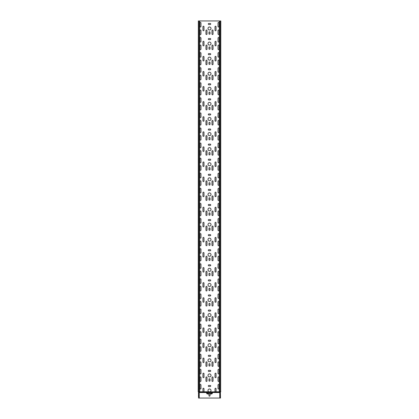 <?xml version="1.0" encoding="UTF-8"?>
<svg xmlns="http://www.w3.org/2000/svg" width="419" height="419" viewBox="0 0 419 419"><rect width="100%" height="100%" fill="white"/><g stroke="black" fill="none" stroke-linecap="round" stroke-linejoin="round"><path stroke-width="0.63" d="M220.205 398.034L220.357 397.296L220.205 398.034M220.164 398.05L219.755 398.05L219.755 392.09A0.304 0.304 0 0 1 219.907 391.865A0.304 0.304 0 0 0 220.054 391.639M219.907 391.865L220.211 391.865A0.304 0.304 0 0 0 220.363 391.639L220.661 391.639A0.304 0.304 0 0 1 220.509 391.865A0.304 0.304 0 0 0 220.357 392.09L220.509 398.05L220.205 398.05M220.059 398.05L220.059 392.09A0.304 0.304 0 0 1 220.211 391.865L220.357 391.865A0.304 0.304 0 0 0 220.205 392.09L219.755 392.09M198.491 392.09A0.304 0.304 0 0 0 198.339 391.865L198.491 391.865A0.304 0.304 0 0 1 198.643 392.09L198.491 397.296M198.491 393.975L198.491 392.619M198.491 394.729L198.491 396.468M198.491 391.639A0.304 0.304 0 0 0 198.643 391.865A0.304 0.304 0 0 1 198.795 392.09L199.245 392.09L199.245 398.05L198.795 398.034L198.795 397.296L198.836 398.05M198.795 398.05L198.491 398.05M220.808 20.95L220.661 391.639L220.808 20.95M198.643 391.865L198.789 391.865A0.304 0.304 0 0 1 198.637 391.639L199.701 391.639L199.701 20.95L220.661 20.95M198.643 20.95L198.643 391.639L198.339 391.639L198.339 20.95L199.701 20.95M198.339 391.865A0.304 0.304 0 0 1 198.192 391.639L198.339 391.639A0.304 0.304 0 0 0 198.491 391.865M198.192 391.639L198.339 20.95M220.357 20.95L220.357 391.639L219.299 391.639L219.299 20.95M220.509 392.09A0.304 0.304 0 0 1 220.661 391.865A0.304 0.304 0 0 0 220.808 391.639M199.245 392.09A0.304 0.304 0 0 0 199.093 391.865A0.304 0.304 0 0 1 198.946 391.639M199.009 391.791L202.937 391.791L202.937 388.774A0.529 0.529 0 0 1 203.466 388.245A0.529 0.529 0 0 1 203.995 388.774L203.995 391.791L208.704 391.791A1.508 1.508 0 0 1 209.5 389A1.508 1.508 0 0 1 210.296 391.791L207.237 391.865L207.237 393.148A0.304 0.304 0 0 0 207.541 393.451L211.459 393.451A0.304 0.304 0 0 0 211.763 393.148L211.763 392.619L207.237 392.619M209.641 392.006L215.005 391.791L215.005 388.774A0.529 0.529 0 0 1 215.534 388.245A0.529 0.529 0 0 1 216.063 388.774L216.063 391.791L219.991 391.791M210.181 23.438A0.529 0.529 0 0 1 210.705 23.967A0.529 0.529 0 0 1 210.181 24.496L208.819 24.496A0.529 0.529 0 0 1 208.295 23.967A0.529 0.529 0 0 1 208.819 23.438L210.181 23.438M210.181 53.606A0.529 0.529 0 0 1 210.705 54.135A0.529 0.529 0 0 1 210.181 54.664L208.819 54.664A0.529 0.529 0 0 1 208.295 54.135A0.529 0.529 0 0 1 208.819 53.606L210.181 53.606M210.181 83.774A0.529 0.529 0 0 1 210.705 84.303A0.529 0.529 0 0 1 210.181 84.832L208.819 84.832A0.529 0.529 0 0 1 208.295 84.303A0.529 0.529 0 0 1 208.819 83.774L210.181 83.774M210.181 113.942A0.529 0.529 0 0 1 210.705 114.471A0.529 0.529 0 0 1 210.181 115L208.819 115A0.529 0.529 0 0 1 208.295 114.471A0.529 0.529 0 0 1 208.819 113.942L210.181 113.942M210.181 144.11A0.529 0.529 0 0 1 210.705 144.639A0.529 0.529 0 0 1 210.181 145.168L208.819 145.168A0.529 0.529 0 0 1 208.295 144.639A0.529 0.529 0 0 1 208.819 144.11L210.181 144.11M210.181 174.278A0.529 0.529 0 0 1 210.705 174.807A0.529 0.529 0 0 1 210.181 175.336L208.819 175.336A0.529 0.529 0 0 1 208.295 174.807A0.529 0.529 0 0 1 208.819 174.278L210.181 174.278M210.181 204.446A0.529 0.529 0 0 1 210.705 204.975A0.529 0.529 0 0 1 210.181 205.504L208.819 205.504A0.529 0.529 0 0 1 208.295 204.975A0.529 0.529 0 0 1 208.819 204.446L210.181 204.446M210.181 234.614A0.529 0.529 0 0 1 210.705 235.143A0.529 0.529 0 0 1 210.181 235.672L208.819 235.672A0.529 0.529 0 0 1 208.295 235.143A0.529 0.529 0 0 1 208.819 234.614L210.181 234.614M210.181 264.782A0.529 0.529 0 0 1 210.705 265.311A0.529 0.529 0 0 1 210.181 265.84L208.819 265.84A0.529 0.529 0 0 1 208.295 265.311A0.529 0.529 0 0 1 208.819 264.782L210.181 264.782M210.181 294.95A0.529 0.529 0 0 1 210.705 295.479A0.529 0.529 0 0 1 210.181 296.008L208.819 296.008A0.529 0.529 0 0 1 208.295 295.479A0.529 0.529 0 0 1 208.819 294.95L210.181 294.95M210.181 325.118A0.529 0.529 0 0 1 210.705 325.647A0.529 0.529 0 0 1 210.181 326.176L208.819 326.176A0.529 0.529 0 0 1 208.295 325.647A0.529 0.529 0 0 1 208.819 325.118L210.181 325.118M210.181 355.286A0.529 0.529 0 0 1 210.705 355.815A0.529 0.529 0 0 1 210.181 356.344L208.819 356.344A0.529 0.529 0 0 1 208.295 355.815A0.529 0.529 0 0 1 208.819 355.286L210.181 355.286M210.181 385.454A0.529 0.529 0 0 1 210.705 385.983A0.529 0.529 0 0 1 210.181 386.512L208.819 386.512A0.529 0.529 0 0 1 208.295 385.983A0.529 0.529 0 0 1 208.819 385.454L210.181 385.454M210.181 370.37A0.529 0.529 0 0 1 210.705 370.899A0.529 0.529 0 0 1 210.181 371.428L208.819 371.428A0.529 0.529 0 0 1 208.295 370.899A0.529 0.529 0 0 1 208.819 370.37L210.181 370.37M210.181 340.202A0.529 0.529 0 0 1 210.705 340.731A0.529 0.529 0 0 1 210.181 341.26L208.819 341.26A0.529 0.529 0 0 1 208.295 340.731A0.529 0.529 0 0 1 208.819 340.202L210.181 340.202M210.181 310.034A0.529 0.529 0 0 1 210.705 310.563A0.529 0.529 0 0 1 210.181 311.092L208.819 311.092A0.529 0.529 0 0 1 208.295 310.563A0.529 0.529 0 0 1 208.819 310.034L210.181 310.034M210.181 279.866A0.529 0.529 0 0 1 210.705 280.395A0.529 0.529 0 0 1 210.181 280.924L208.819 280.924A0.529 0.529 0 0 1 208.295 280.395A0.529 0.529 0 0 1 208.819 279.866L210.181 279.866M210.181 249.698A0.529 0.529 0 0 1 210.705 250.227A0.529 0.529 0 0 1 210.181 250.756L208.819 250.756A0.529 0.529 0 0 1 208.295 250.227A0.529 0.529 0 0 1 208.819 249.698L210.181 249.698M210.181 219.53A0.529 0.529 0 0 1 210.705 220.059A0.529 0.529 0 0 1 210.181 220.588L208.819 220.588A0.529 0.529 0 0 1 208.295 220.059A0.529 0.529 0 0 1 208.819 219.53L210.181 219.53M210.181 189.362A0.529 0.529 0 0 1 210.705 189.891A0.529 0.529 0 0 1 210.181 190.42L208.819 190.42A0.529 0.529 0 0 1 208.295 189.891A0.529 0.529 0 0 1 208.819 189.362L210.181 189.362M210.181 159.194A0.529 0.529 0 0 1 210.705 159.723A0.529 0.529 0 0 1 210.181 160.252L208.819 160.252A0.529 0.529 0 0 1 208.295 159.723A0.529 0.529 0 0 1 208.819 159.194L210.181 159.194M210.181 129.026A0.529 0.529 0 0 1 210.705 129.555A0.529 0.529 0 0 1 210.181 130.084L208.819 130.084A0.529 0.529 0 0 1 208.295 129.555A0.529 0.529 0 0 1 208.819 129.026L210.181 129.026M210.181 98.858A0.529 0.529 0 0 1 210.705 99.387A0.529 0.529 0 0 1 210.181 99.916L208.819 99.916A0.529 0.529 0 0 1 208.295 99.387A0.529 0.529 0 0 1 208.819 98.858L210.181 98.858M210.181 68.69A0.529 0.529 0 0 1 210.705 69.219A0.529 0.529 0 0 1 210.181 69.748L208.819 69.748A0.529 0.529 0 0 1 208.295 69.219A0.529 0.529 0 0 1 208.819 68.69L210.181 68.69M210.181 38.522A0.529 0.529 0 0 1 210.705 39.051A0.529 0.529 0 0 1 210.181 39.58L208.819 39.58A0.529 0.529 0 0 1 208.295 39.051A0.529 0.529 0 0 1 208.819 38.522L210.181 38.522M208.971 32.336A0.529 0.529 0 0 1 209.5 31.813A0.529 0.529 0 0 1 210.029 32.336L210.029 33.698A0.529 0.529 0 0 1 209.5 34.222A0.529 0.529 0 0 1 208.971 33.698L208.971 32.336M208.971 62.504A0.529 0.529 0 0 1 209.5 61.981A0.529 0.529 0 0 1 210.029 62.504L210.029 63.866A0.529 0.529 0 0 1 209.5 64.39A0.529 0.529 0 0 1 208.971 63.866L208.971 62.504M208.971 92.672A0.529 0.529 0 0 1 209.5 92.149A0.529 0.529 0 0 1 210.029 92.672L210.029 94.034A0.529 0.529 0 0 1 209.5 94.558A0.529 0.529 0 0 1 208.971 94.034L208.971 92.672M208.971 122.84A0.529 0.529 0 0 1 209.5 122.317A0.529 0.529 0 0 1 210.029 122.84L210.029 124.202A0.529 0.529 0 0 1 209.5 124.726A0.529 0.529 0 0 1 208.971 124.202L208.971 122.84M208.971 153.008A0.529 0.529 0 0 1 209.5 152.485A0.529 0.529 0 0 1 210.029 153.008L210.029 154.37A0.529 0.529 0 0 1 209.5 154.894A0.529 0.529 0 0 1 208.971 154.37L208.971 153.008M208.971 183.176A0.529 0.529 0 0 1 209.5 182.653A0.529 0.529 0 0 1 210.029 183.176L210.029 184.538A0.529 0.529 0 0 1 209.5 185.062A0.529 0.529 0 0 1 208.971 184.538L208.971 183.176M208.971 213.344A0.529 0.529 0 0 1 209.5 212.821A0.529 0.529 0 0 1 210.029 213.344L210.029 214.706A0.529 0.529 0 0 1 209.5 215.23A0.529 0.529 0 0 1 208.971 214.706L208.971 213.344M208.971 243.512A0.529 0.529 0 0 1 209.5 242.989A0.529 0.529 0 0 1 210.029 243.512L210.029 244.874A0.529 0.529 0 0 1 209.5 245.398A0.529 0.529 0 0 1 208.971 244.874L208.971 243.512M208.971 273.68A0.529 0.529 0 0 1 209.5 273.157A0.529 0.529 0 0 1 210.029 273.68L210.029 275.042A0.529 0.529 0 0 1 209.5 275.566A0.529 0.529 0 0 1 208.971 275.042L208.971 273.68M208.971 303.848A0.529 0.529 0 0 1 209.5 303.325A0.529 0.529 0 0 1 210.029 303.848L210.029 305.21A0.529 0.529 0 0 1 209.5 305.734A0.529 0.529 0 0 1 208.971 305.21L208.971 303.848M208.971 334.016A0.529 0.529 0 0 1 209.5 333.493A0.529 0.529 0 0 1 210.029 334.016L210.029 335.378A0.529 0.529 0 0 1 209.5 335.902A0.529 0.529 0 0 1 208.971 335.378L208.971 334.016M208.971 364.184A0.529 0.529 0 0 1 209.5 363.661A0.529 0.529 0 0 1 210.029 364.184L210.029 365.546A0.529 0.529 0 0 1 209.5 366.07A0.529 0.529 0 0 1 208.971 365.546L208.971 364.184M208.971 379.268A0.529 0.529 0 0 1 209.5 378.745A0.529 0.529 0 0 1 210.029 379.268L210.029 380.63A0.529 0.529 0 0 1 209.5 381.154A0.529 0.529 0 0 1 208.971 380.63L208.971 379.268M208.971 349.1A0.529 0.529 0 0 1 209.5 348.577A0.529 0.529 0 0 1 210.029 349.1L210.029 350.462A0.529 0.529 0 0 1 209.5 350.986A0.529 0.529 0 0 1 208.971 350.462L208.971 349.1M208.971 318.932A0.529 0.529 0 0 1 209.5 318.409A0.529 0.529 0 0 1 210.029 318.932L210.029 320.294A0.529 0.529 0 0 1 209.5 320.818A0.529 0.529 0 0 1 208.971 320.294L208.971 318.932M208.971 288.764A0.529 0.529 0 0 1 209.5 288.241A0.529 0.529 0 0 1 210.029 288.764L210.029 290.126A0.529 0.529 0 0 1 209.5 290.65A0.529 0.529 0 0 1 208.971 290.126L208.971 288.764M208.971 258.596A0.529 0.529 0 0 1 209.5 258.073A0.529 0.529 0 0 1 210.029 258.596L210.029 259.958A0.529 0.529 0 0 1 209.5 260.482A0.529 0.529 0 0 1 208.971 259.958L208.971 258.596M208.971 228.428A0.529 0.529 0 0 1 209.5 227.905A0.529 0.529 0 0 1 210.029 228.428L210.029 229.79A0.529 0.529 0 0 1 209.5 230.314A0.529 0.529 0 0 1 208.971 229.79L208.971 228.428M208.971 198.26A0.529 0.529 0 0 1 209.5 197.737A0.529 0.529 0 0 1 210.029 198.26L210.029 199.622A0.529 0.529 0 0 1 209.5 200.146A0.529 0.529 0 0 1 208.971 199.622L208.971 198.26M208.971 168.092A0.529 0.529 0 0 1 209.5 167.569A0.529 0.529 0 0 1 210.029 168.092L210.029 169.454A0.529 0.529 0 0 1 209.5 169.978A0.529 0.529 0 0 1 208.971 169.454L208.971 168.092M208.971 137.924A0.529 0.529 0 0 1 209.5 137.401A0.529 0.529 0 0 1 210.029 137.924L210.029 139.286A0.529 0.529 0 0 1 209.5 139.81A0.529 0.529 0 0 1 208.971 139.286L208.971 137.924M208.971 107.756A0.529 0.529 0 0 1 209.5 107.233A0.529 0.529 0 0 1 210.029 107.756L210.029 109.118A0.529 0.529 0 0 1 209.5 109.642A0.529 0.529 0 0 1 208.971 109.118L208.971 107.756M208.971 77.588A0.529 0.529 0 0 1 209.5 77.065A0.529 0.529 0 0 1 210.029 77.588L210.029 78.95A0.529 0.529 0 0 1 209.5 79.474A0.529 0.529 0 0 1 208.971 78.95L208.971 77.588M208.971 47.42A0.529 0.529 0 0 1 209.5 46.897A0.529 0.529 0 0 1 210.029 47.42L210.029 48.782A0.529 0.529 0 0 1 209.5 49.306A0.529 0.529 0 0 1 208.971 48.782L208.971 47.42M216.063 30.226A0.529 0.529 0 0 1 215.534 30.755A0.529 0.529 0 0 1 215.005 30.226L215.005 26.758A0.529 0.529 0 0 1 215.534 26.229A0.529 0.529 0 0 1 216.063 26.758L216.063 30.226M216.063 45.31A0.529 0.529 0 0 1 215.534 45.839A0.529 0.529 0 0 1 215.005 45.31L215.005 41.842A0.529 0.529 0 0 1 215.534 41.313A0.529 0.529 0 0 1 216.063 41.842L216.063 45.31M216.063 60.394A0.529 0.529 0 0 1 215.534 60.923A0.529 0.529 0 0 1 215.005 60.394L215.005 56.926A0.529 0.529 0 0 1 215.534 56.397A0.529 0.529 0 0 1 216.063 56.926L216.063 60.394M216.063 75.478A0.529 0.529 0 0 1 215.534 76.007A0.529 0.529 0 0 1 215.005 75.478L215.005 72.01A0.529 0.529 0 0 1 215.534 71.481A0.529 0.529 0 0 1 216.063 72.01L216.063 75.478M216.063 90.562A0.529 0.529 0 0 1 215.534 91.091A0.529 0.529 0 0 1 215.005 90.562L215.005 87.094A0.529 0.529 0 0 1 215.534 86.565A0.529 0.529 0 0 1 216.063 87.094L216.063 90.562M216.063 105.646A0.529 0.529 0 0 1 215.534 106.175A0.529 0.529 0 0 1 215.005 105.646L215.005 102.178A0.529 0.529 0 0 1 215.534 101.649A0.529 0.529 0 0 1 216.063 102.178L216.063 105.646M216.063 120.73A0.529 0.529 0 0 1 215.534 121.259A0.529 0.529 0 0 1 215.005 120.73L215.005 117.262A0.529 0.529 0 0 1 215.534 116.733A0.529 0.529 0 0 1 216.063 117.262L216.063 120.73M216.063 135.814A0.529 0.529 0 0 1 215.534 136.343A0.529 0.529 0 0 1 215.005 135.814L215.005 132.346A0.529 0.529 0 0 1 215.534 131.817A0.529 0.529 0 0 1 216.063 132.346L216.063 135.814M216.063 150.898A0.529 0.529 0 0 1 215.534 151.427A0.529 0.529 0 0 1 215.005 150.898L215.005 147.43A0.529 0.529 0 0 1 215.534 146.901A0.529 0.529 0 0 1 216.063 147.43L216.063 150.898M216.063 165.982A0.529 0.529 0 0 1 215.534 166.511A0.529 0.529 0 0 1 215.005 165.982L215.005 162.514A0.529 0.529 0 0 1 215.534 161.985A0.529 0.529 0 0 1 216.063 162.514L216.063 165.982M216.063 181.066A0.529 0.529 0 0 1 215.534 181.595A0.529 0.529 0 0 1 215.005 181.066L215.005 177.598A0.529 0.529 0 0 1 215.534 177.069A0.529 0.529 0 0 1 216.063 177.598L216.063 181.066M216.063 196.15A0.529 0.529 0 0 1 215.534 196.679A0.529 0.529 0 0 1 215.005 196.15L215.005 192.682A0.529 0.529 0 0 1 215.534 192.153A0.529 0.529 0 0 1 216.063 192.682L216.063 196.15M216.063 211.234A0.529 0.529 0 0 1 215.534 211.763A0.529 0.529 0 0 1 215.005 211.234L215.005 207.766A0.529 0.529 0 0 1 215.534 207.237A0.529 0.529 0 0 1 216.063 207.766L216.063 211.234M216.063 226.318A0.529 0.529 0 0 1 215.534 226.847A0.529 0.529 0 0 1 215.005 226.318L215.005 222.85A0.529 0.529 0 0 1 215.534 222.321A0.529 0.529 0 0 1 216.063 222.85L216.063 226.318M216.063 241.402A0.529 0.529 0 0 1 215.534 241.931A0.529 0.529 0 0 1 215.005 241.402L215.005 237.934A0.529 0.529 0 0 1 215.534 237.405A0.529 0.529 0 0 1 216.063 237.934L216.063 241.402M216.063 256.486A0.529 0.529 0 0 1 215.534 257.015A0.529 0.529 0 0 1 215.005 256.486L215.005 253.018A0.529 0.529 0 0 1 215.534 252.489A0.529 0.529 0 0 1 216.063 253.018L216.063 256.486M216.063 271.57A0.529 0.529 0 0 1 215.534 272.099A0.529 0.529 0 0 1 215.005 271.57L215.005 268.102A0.529 0.529 0 0 1 215.534 267.573A0.529 0.529 0 0 1 216.063 268.102L216.063 271.57M216.063 286.654A0.529 0.529 0 0 1 215.534 287.183A0.529 0.529 0 0 1 215.005 286.654L215.005 283.186A0.529 0.529 0 0 1 215.534 282.657A0.529 0.529 0 0 1 216.063 283.186L216.063 286.654M216.063 301.738A0.529 0.529 0 0 1 215.534 302.267A0.529 0.529 0 0 1 215.005 301.738L215.005 298.27A0.529 0.529 0 0 1 215.534 297.741A0.529 0.529 0 0 1 216.063 298.27L216.063 301.738M216.063 316.822A0.529 0.529 0 0 1 215.534 317.351A0.529 0.529 0 0 1 215.005 316.822L215.005 313.354A0.529 0.529 0 0 1 215.534 312.825A0.529 0.529 0 0 1 216.063 313.354L216.063 316.822M216.063 331.906A0.529 0.529 0 0 1 215.534 332.435A0.529 0.529 0 0 1 215.005 331.906L215.005 328.438A0.529 0.529 0 0 1 215.534 327.909A0.529 0.529 0 0 1 216.063 328.438L216.063 331.906M216.063 346.99A0.529 0.529 0 0 1 215.534 347.519A0.529 0.529 0 0 1 215.005 346.99L215.005 343.522A0.529 0.529 0 0 1 215.534 342.993A0.529 0.529 0 0 1 216.063 343.522L216.063 346.99M216.063 362.074A0.529 0.529 0 0 1 215.534 362.603A0.529 0.529 0 0 1 215.005 362.074L215.005 358.606A0.529 0.529 0 0 1 215.534 358.077A0.529 0.529 0 0 1 216.063 358.606L216.063 362.074M216.063 377.158A0.529 0.529 0 0 1 215.534 377.687A0.529 0.529 0 0 1 215.005 377.158L215.005 373.69A0.529 0.529 0 0 1 215.534 373.161A0.529 0.529 0 0 1 216.063 373.69L216.063 377.158M202.937 373.69A0.529 0.529 0 0 1 203.466 373.161A0.529 0.529 0 0 1 203.995 373.69L203.995 377.158A0.529 0.529 0 0 1 203.466 377.687A0.529 0.529 0 0 1 202.937 377.158L202.937 373.69M202.937 358.606A0.529 0.529 0 0 1 203.466 358.077A0.529 0.529 0 0 1 203.995 358.606L203.995 362.074A0.529 0.529 0 0 1 203.466 362.603A0.529 0.529 0 0 1 202.937 362.074L202.937 358.606M202.937 343.522A0.529 0.529 0 0 1 203.466 342.993A0.529 0.529 0 0 1 203.995 343.522L203.995 346.99A0.529 0.529 0 0 1 203.466 347.519A0.529 0.529 0 0 1 202.937 346.99L202.937 343.522M202.937 328.438A0.529 0.529 0 0 1 203.466 327.909A0.529 0.529 0 0 1 203.995 328.438L203.995 331.906A0.529 0.529 0 0 1 203.466 332.435A0.529 0.529 0 0 1 202.937 331.906L202.937 328.438M202.937 313.354A0.529 0.529 0 0 1 203.466 312.825A0.529 0.529 0 0 1 203.995 313.354L203.995 316.822A0.529 0.529 0 0 1 203.466 317.351A0.529 0.529 0 0 1 202.937 316.822L202.937 313.354M202.937 298.27A0.529 0.529 0 0 1 203.466 297.741A0.529 0.529 0 0 1 203.995 298.27L203.995 301.738A0.529 0.529 0 0 1 203.466 302.267A0.529 0.529 0 0 1 202.937 301.738L202.937 298.27M202.937 283.186A0.529 0.529 0 0 1 203.466 282.657A0.529 0.529 0 0 1 203.995 283.186L203.995 286.654A0.529 0.529 0 0 1 203.466 287.183A0.529 0.529 0 0 1 202.937 286.654L202.937 283.186M202.937 268.102A0.529 0.529 0 0 1 203.466 267.573A0.529 0.529 0 0 1 203.995 268.102L203.995 271.57A0.529 0.529 0 0 1 203.466 272.099A0.529 0.529 0 0 1 202.937 271.57L202.937 268.102M202.937 253.018A0.529 0.529 0 0 1 203.466 252.489A0.529 0.529 0 0 1 203.995 253.018L203.995 256.486A0.529 0.529 0 0 1 203.466 257.015A0.529 0.529 0 0 1 202.937 256.486L202.937 253.018M202.937 237.934A0.529 0.529 0 0 1 203.466 237.405A0.529 0.529 0 0 1 203.995 237.934L203.995 241.402A0.529 0.529 0 0 1 203.466 241.931A0.529 0.529 0 0 1 202.937 241.402L202.937 237.934M202.937 222.85A0.529 0.529 0 0 1 203.466 222.321A0.529 0.529 0 0 1 203.995 222.85L203.995 226.318A0.529 0.529 0 0 1 203.466 226.847A0.529 0.529 0 0 1 202.937 226.318L202.937 222.85M202.937 207.766A0.529 0.529 0 0 1 203.466 207.237A0.529 0.529 0 0 1 203.995 207.766L203.995 211.234A0.529 0.529 0 0 1 203.466 211.763A0.529 0.529 0 0 1 202.937 211.234L202.937 207.766M202.937 192.682A0.529 0.529 0 0 1 203.466 192.153A0.529 0.529 0 0 1 203.995 192.682L203.995 196.15A0.529 0.529 0 0 1 203.466 196.679A0.529 0.529 0 0 1 202.937 196.15L202.937 192.682M202.937 177.598A0.529 0.529 0 0 1 203.466 177.069A0.529 0.529 0 0 1 203.995 177.598L203.995 181.066A0.529 0.529 0 0 1 203.466 181.595A0.529 0.529 0 0 1 202.937 181.066L202.937 177.598M202.937 162.514A0.529 0.529 0 0 1 203.466 161.985A0.529 0.529 0 0 1 203.995 162.514L203.995 165.982A0.529 0.529 0 0 1 203.466 166.511A0.529 0.529 0 0 1 202.937 165.982L202.937 162.514M202.937 147.43A0.529 0.529 0 0 1 203.466 146.901A0.529 0.529 0 0 1 203.995 147.43L203.995 150.898A0.529 0.529 0 0 1 203.466 151.427A0.529 0.529 0 0 1 202.937 150.898L202.937 147.43M202.937 132.346A0.529 0.529 0 0 1 203.466 131.817A0.529 0.529 0 0 1 203.995 132.346L203.995 135.814A0.529 0.529 0 0 1 203.466 136.343A0.529 0.529 0 0 1 202.937 135.814L202.937 132.346M202.937 117.262A0.529 0.529 0 0 1 203.466 116.733A0.529 0.529 0 0 1 203.995 117.262L203.995 120.73A0.529 0.529 0 0 1 203.466 121.259A0.529 0.529 0 0 1 202.937 120.73L202.937 117.262M202.937 102.178A0.529 0.529 0 0 1 203.466 101.649A0.529 0.529 0 0 1 203.995 102.178L203.995 105.646A0.529 0.529 0 0 1 203.466 106.175A0.529 0.529 0 0 1 202.937 105.646L202.937 102.178M202.937 87.094A0.529 0.529 0 0 1 203.466 86.565A0.529 0.529 0 0 1 203.995 87.094L203.995 90.562A0.529 0.529 0 0 1 203.466 91.091A0.529 0.529 0 0 1 202.937 90.562L202.937 87.094M202.937 72.01A0.529 0.529 0 0 1 203.466 71.481A0.529 0.529 0 0 1 203.995 72.01L203.995 75.478A0.529 0.529 0 0 1 203.466 76.007A0.529 0.529 0 0 1 202.937 75.478L202.937 72.01M202.937 56.926A0.529 0.529 0 0 1 203.466 56.397A0.529 0.529 0 0 1 203.995 56.926L203.995 60.394A0.529 0.529 0 0 1 203.466 60.923A0.529 0.529 0 0 1 202.937 60.394L202.937 56.926M202.937 41.842A0.529 0.529 0 0 1 203.466 41.313A0.529 0.529 0 0 1 203.995 41.842L203.995 45.31A0.529 0.529 0 0 1 203.466 45.839A0.529 0.529 0 0 1 202.937 45.31L202.937 41.842M202.937 26.758A0.529 0.529 0 0 1 203.466 26.229A0.529 0.529 0 0 1 203.995 26.758L203.995 30.226A0.529 0.529 0 0 1 203.466 30.755A0.529 0.529 0 0 1 202.937 30.226L202.937 26.758M219.079 26.455A0.529 0.529 0 0 1 218.55 26.984A0.529 0.529 0 0 1 218.021 26.455L218.021 22.987A0.529 0.529 0 0 1 218.55 22.458A0.529 0.529 0 0 1 219.079 22.987L219.079 26.455M219.079 33.997A0.529 0.529 0 0 1 218.55 34.526A0.529 0.529 0 0 1 218.021 33.997L218.021 30.529A0.529 0.529 0 0 1 218.55 30A0.529 0.529 0 0 1 219.079 30.529L219.079 33.997M219.079 41.539A0.529 0.529 0 0 1 218.55 42.068A0.529 0.529 0 0 1 218.021 41.539L218.021 38.071A0.529 0.529 0 0 1 218.55 37.542A0.529 0.529 0 0 1 219.079 38.071L219.079 41.539M219.079 49.081A0.529 0.529 0 0 1 218.55 49.61A0.529 0.529 0 0 1 218.021 49.081L218.021 45.613A0.529 0.529 0 0 1 218.55 45.084A0.529 0.529 0 0 1 219.079 45.613L219.079 49.081M219.079 56.623A0.529 0.529 0 0 1 218.55 57.152A0.529 0.529 0 0 1 218.021 56.623L218.021 53.155A0.529 0.529 0 0 1 218.55 52.626A0.529 0.529 0 0 1 219.079 53.155L219.079 56.623M219.079 64.165A0.529 0.529 0 0 1 218.55 64.694A0.529 0.529 0 0 1 218.021 64.165L218.021 60.697A0.529 0.529 0 0 1 218.55 60.168A0.529 0.529 0 0 1 219.079 60.697L219.079 64.165M219.079 71.707A0.529 0.529 0 0 1 218.55 72.236A0.529 0.529 0 0 1 218.021 71.707L218.021 68.239A0.529 0.529 0 0 1 218.55 67.71A0.529 0.529 0 0 1 219.079 68.239L219.079 71.707M219.079 79.249A0.529 0.529 0 0 1 218.55 79.778A0.529 0.529 0 0 1 218.021 79.249L218.021 75.781A0.529 0.529 0 0 1 218.55 75.252A0.529 0.529 0 0 1 219.079 75.781L219.079 79.249M219.079 86.791A0.529 0.529 0 0 1 218.55 87.32A0.529 0.529 0 0 1 218.021 86.791L218.021 83.323A0.529 0.529 0 0 1 218.55 82.794A0.529 0.529 0 0 1 219.079 83.323L219.079 86.791M219.079 94.333A0.529 0.529 0 0 1 218.55 94.862A0.529 0.529 0 0 1 218.021 94.333L218.021 90.865A0.529 0.529 0 0 1 218.55 90.336A0.529 0.529 0 0 1 219.079 90.865L219.079 94.333M219.079 101.875A0.529 0.529 0 0 1 218.55 102.404A0.529 0.529 0 0 1 218.021 101.875L218.021 98.407A0.529 0.529 0 0 1 218.55 97.878A0.529 0.529 0 0 1 219.079 98.407L219.079 101.875M219.079 109.417A0.529 0.529 0 0 1 218.55 109.946A0.529 0.529 0 0 1 218.021 109.417L218.021 105.949A0.529 0.529 0 0 1 218.55 105.42A0.529 0.529 0 0 1 219.079 105.949L219.079 109.417M219.079 116.959A0.529 0.529 0 0 1 218.55 117.488A0.529 0.529 0 0 1 218.021 116.959L218.021 113.491A0.529 0.529 0 0 1 218.55 112.962A0.529 0.529 0 0 1 219.079 113.491L219.079 116.959M219.079 124.501A0.529 0.529 0 0 1 218.55 125.03A0.529 0.529 0 0 1 218.021 124.501L218.021 121.033A0.529 0.529 0 0 1 218.55 120.504A0.529 0.529 0 0 1 219.079 121.033L219.079 124.501M219.079 132.043A0.529 0.529 0 0 1 218.55 132.572A0.529 0.529 0 0 1 218.021 132.043L218.021 128.575A0.529 0.529 0 0 1 218.55 128.046A0.529 0.529 0 0 1 219.079 128.575L219.079 132.043M219.079 139.585A0.529 0.529 0 0 1 218.55 140.114A0.529 0.529 0 0 1 218.021 139.585L218.021 136.117A0.529 0.529 0 0 1 218.55 135.588A0.529 0.529 0 0 1 219.079 136.117L219.079 139.585M219.079 147.127A0.529 0.529 0 0 1 218.55 147.656A0.529 0.529 0 0 1 218.021 147.127L218.021 143.659A0.529 0.529 0 0 1 218.55 143.13A0.529 0.529 0 0 1 219.079 143.659L219.079 147.127M219.079 154.669A0.529 0.529 0 0 1 218.55 155.198A0.529 0.529 0 0 1 218.021 154.669L218.021 151.201A0.529 0.529 0 0 1 218.55 150.672A0.529 0.529 0 0 1 219.079 151.201L219.079 154.669M219.079 162.211A0.529 0.529 0 0 1 218.55 162.74A0.529 0.529 0 0 1 218.021 162.211L218.021 158.743A0.529 0.529 0 0 1 218.55 158.214A0.529 0.529 0 0 1 219.079 158.743L219.079 162.211M219.079 169.753A0.529 0.529 0 0 1 218.55 170.282A0.529 0.529 0 0 1 218.021 169.753L218.021 166.285A0.529 0.529 0 0 1 218.55 165.756A0.529 0.529 0 0 1 219.079 166.285L219.079 169.753M219.079 177.295A0.529 0.529 0 0 1 218.55 177.824A0.529 0.529 0 0 1 218.021 177.295L218.021 173.827A0.529 0.529 0 0 1 218.55 173.298A0.529 0.529 0 0 1 219.079 173.827L219.079 177.295M219.079 184.837A0.529 0.529 0 0 1 218.55 185.366A0.529 0.529 0 0 1 218.021 184.837L218.021 181.369A0.529 0.529 0 0 1 218.55 180.84A0.529 0.529 0 0 1 219.079 181.369L219.079 184.837M219.079 192.379A0.529 0.529 0 0 1 218.55 192.908A0.529 0.529 0 0 1 218.021 192.379L218.021 188.911A0.529 0.529 0 0 1 218.55 188.382A0.529 0.529 0 0 1 219.079 188.911L219.079 192.379M219.079 199.921A0.529 0.529 0 0 1 218.55 200.45A0.529 0.529 0 0 1 218.021 199.921L218.021 196.453A0.529 0.529 0 0 1 218.55 195.924A0.529 0.529 0 0 1 219.079 196.453L219.079 199.921M219.079 207.463A0.529 0.529 0 0 1 218.55 207.992A0.529 0.529 0 0 1 218.021 207.463L218.021 203.995A0.529 0.529 0 0 1 218.55 203.466A0.529 0.529 0 0 1 219.079 203.995L219.079 207.463M219.079 215.005A0.529 0.529 0 0 1 218.55 215.534A0.529 0.529 0 0 1 218.021 215.005L218.021 211.537A0.529 0.529 0 0 1 218.55 211.008A0.529 0.529 0 0 1 219.079 211.537L219.079 215.005M219.079 222.547A0.529 0.529 0 0 1 218.55 223.076A0.529 0.529 0 0 1 218.021 222.547L218.021 219.079A0.529 0.529 0 0 1 218.55 218.55A0.529 0.529 0 0 1 219.079 219.079L219.079 222.547M219.079 230.089A0.529 0.529 0 0 1 218.55 230.618A0.529 0.529 0 0 1 218.021 230.089L218.021 226.621A0.529 0.529 0 0 1 218.55 226.092A0.529 0.529 0 0 1 219.079 226.621L219.079 230.089M219.079 237.631A0.529 0.529 0 0 1 218.55 238.16A0.529 0.529 0 0 1 218.021 237.631L218.021 234.163A0.529 0.529 0 0 1 218.55 233.634A0.529 0.529 0 0 1 219.079 234.163L219.079 237.631M219.079 245.173A0.529 0.529 0 0 1 218.55 245.702A0.529 0.529 0 0 1 218.021 245.173L218.021 241.705A0.529 0.529 0 0 1 218.55 241.176A0.529 0.529 0 0 1 219.079 241.705L219.079 245.173M219.079 252.715A0.529 0.529 0 0 1 218.55 253.244A0.529 0.529 0 0 1 218.021 252.715L218.021 249.247A0.529 0.529 0 0 1 218.55 248.718A0.529 0.529 0 0 1 219.079 249.247L219.079 252.715M219.079 260.257A0.529 0.529 0 0 1 218.55 260.786A0.529 0.529 0 0 1 218.021 260.257L218.021 256.789A0.529 0.529 0 0 1 218.55 256.26A0.529 0.529 0 0 1 219.079 256.789L219.079 260.257M219.079 267.799A0.529 0.529 0 0 1 218.55 268.328A0.529 0.529 0 0 1 218.021 267.799L218.021 264.331A0.529 0.529 0 0 1 218.55 263.802A0.529 0.529 0 0 1 219.079 264.331L219.079 267.799M219.079 275.341A0.529 0.529 0 0 1 218.55 275.87A0.529 0.529 0 0 1 218.021 275.341L218.021 271.873A0.529 0.529 0 0 1 218.55 271.344A0.529 0.529 0 0 1 219.079 271.873L219.079 275.341M219.079 282.883A0.529 0.529 0 0 1 218.55 283.412A0.529 0.529 0 0 1 218.021 282.883L218.021 279.415A0.529 0.529 0 0 1 218.55 278.886A0.529 0.529 0 0 1 219.079 279.415L219.079 282.883M219.079 290.425A0.529 0.529 0 0 1 218.55 290.954A0.529 0.529 0 0 1 218.021 290.425L218.021 286.957A0.529 0.529 0 0 1 218.55 286.428A0.529 0.529 0 0 1 219.079 286.957L219.079 290.425M219.079 297.967A0.529 0.529 0 0 1 218.55 298.496A0.529 0.529 0 0 1 218.021 297.967L218.021 294.499A0.529 0.529 0 0 1 218.55 293.97A0.529 0.529 0 0 1 219.079 294.499L219.079 297.967M219.079 305.509A0.529 0.529 0 0 1 218.55 306.038A0.529 0.529 0 0 1 218.021 305.509L218.021 302.041A0.529 0.529 0 0 1 218.55 301.512A0.529 0.529 0 0 1 219.079 302.041L219.079 305.509M219.079 313.051A0.529 0.529 0 0 1 218.55 313.58A0.529 0.529 0 0 1 218.021 313.051L218.021 309.583A0.529 0.529 0 0 1 218.55 309.054A0.529 0.529 0 0 1 219.079 309.583L219.079 313.051M219.079 320.593A0.529 0.529 0 0 1 218.55 321.122A0.529 0.529 0 0 1 218.021 320.593L218.021 317.125A0.529 0.529 0 0 1 218.55 316.596A0.529 0.529 0 0 1 219.079 317.125L219.079 320.593M219.079 328.135A0.529 0.529 0 0 1 218.55 328.664A0.529 0.529 0 0 1 218.021 328.135L218.021 324.667A0.529 0.529 0 0 1 218.55 324.138A0.529 0.529 0 0 1 219.079 324.667L219.079 328.135M219.079 335.677A0.529 0.529 0 0 1 218.55 336.206A0.529 0.529 0 0 1 218.021 335.677L218.021 332.209A0.529 0.529 0 0 1 218.55 331.68A0.529 0.529 0 0 1 219.079 332.209L219.079 335.677M219.079 343.219A0.529 0.529 0 0 1 218.55 343.748A0.529 0.529 0 0 1 218.021 343.219L218.021 339.751A0.529 0.529 0 0 1 218.55 339.222A0.529 0.529 0 0 1 219.079 339.751L219.079 343.219M219.079 350.761A0.529 0.529 0 0 1 218.55 351.29A0.529 0.529 0 0 1 218.021 350.761L218.021 347.293A0.529 0.529 0 0 1 218.55 346.764A0.529 0.529 0 0 1 219.079 347.293L219.079 350.761M219.079 358.303A0.529 0.529 0 0 1 218.55 358.832A0.529 0.529 0 0 1 218.021 358.303L218.021 354.835A0.529 0.529 0 0 1 218.55 354.306A0.529 0.529 0 0 1 219.079 354.835L219.079 358.303M219.079 365.845A0.529 0.529 0 0 1 218.55 366.374A0.529 0.529 0 0 1 218.021 365.845L218.021 362.377A0.529 0.529 0 0 1 218.55 361.848A0.529 0.529 0 0 1 219.079 362.377L219.079 365.845M219.079 373.387A0.529 0.529 0 0 1 218.55 373.916A0.529 0.529 0 0 1 218.021 373.387L218.021 369.919A0.529 0.529 0 0 1 218.55 369.39A0.529 0.529 0 0 1 219.079 369.919L219.079 373.387M219.079 380.929A0.529 0.529 0 0 1 218.55 381.458A0.529 0.529 0 0 1 218.021 380.929L218.021 377.461A0.529 0.529 0 0 1 218.55 376.932A0.529 0.529 0 0 1 219.079 377.461L219.079 380.929M219.079 388.471A0.529 0.529 0 0 1 218.55 389A0.529 0.529 0 0 1 218.021 388.471L218.021 385.003A0.529 0.529 0 0 1 218.55 384.474A0.529 0.529 0 0 1 219.079 385.003L219.079 388.471M199.921 385.003A0.529 0.529 0 0 1 200.45 384.474A0.529 0.529 0 0 1 200.979 385.003L200.979 388.471A0.529 0.529 0 0 1 200.45 389A0.529 0.529 0 0 1 199.921 388.471L199.921 385.003M199.921 377.461A0.529 0.529 0 0 1 200.45 376.932A0.529 0.529 0 0 1 200.979 377.461L200.979 380.929A0.529 0.529 0 0 1 200.45 381.458A0.529 0.529 0 0 1 199.921 380.929L199.921 377.461M199.921 369.919A0.529 0.529 0 0 1 200.45 369.39A0.529 0.529 0 0 1 200.979 369.919L200.979 373.387A0.529 0.529 0 0 1 200.45 373.916A0.529 0.529 0 0 1 199.921 373.387L199.921 369.919M199.921 362.377A0.529 0.529 0 0 1 200.45 361.848A0.529 0.529 0 0 1 200.979 362.377L200.979 365.845A0.529 0.529 0 0 1 200.45 366.374A0.529 0.529 0 0 1 199.921 365.845L199.921 362.377M199.921 354.835A0.529 0.529 0 0 1 200.45 354.306A0.529 0.529 0 0 1 200.979 354.835L200.979 358.303A0.529 0.529 0 0 1 200.45 358.832A0.529 0.529 0 0 1 199.921 358.303L199.921 354.835M199.921 347.293A0.529 0.529 0 0 1 200.45 346.764A0.529 0.529 0 0 1 200.979 347.293L200.979 350.761A0.529 0.529 0 0 1 200.45 351.29A0.529 0.529 0 0 1 199.921 350.761L199.921 347.293M199.921 339.751A0.529 0.529 0 0 1 200.45 339.222A0.529 0.529 0 0 1 200.979 339.751L200.979 343.219A0.529 0.529 0 0 1 200.45 343.748A0.529 0.529 0 0 1 199.921 343.219L199.921 339.751M199.921 332.209A0.529 0.529 0 0 1 200.45 331.68A0.529 0.529 0 0 1 200.979 332.209L200.979 335.677A0.529 0.529 0 0 1 200.45 336.206A0.529 0.529 0 0 1 199.921 335.677L199.921 332.209M199.921 324.667A0.529 0.529 0 0 1 200.45 324.138A0.529 0.529 0 0 1 200.979 324.667L200.979 328.135A0.529 0.529 0 0 1 200.45 328.664A0.529 0.529 0 0 1 199.921 328.135L199.921 324.667M199.921 317.125A0.529 0.529 0 0 1 200.45 316.596A0.529 0.529 0 0 1 200.979 317.125L200.979 320.593A0.529 0.529 0 0 1 200.45 321.122A0.529 0.529 0 0 1 199.921 320.593L199.921 317.125M199.921 309.583A0.529 0.529 0 0 1 200.45 309.054A0.529 0.529 0 0 1 200.979 309.583L200.979 313.051A0.529 0.529 0 0 1 200.45 313.58A0.529 0.529 0 0 1 199.921 313.051L199.921 309.583M199.921 302.041A0.529 0.529 0 0 1 200.45 301.512A0.529 0.529 0 0 1 200.979 302.041L200.979 305.509A0.529 0.529 0 0 1 200.45 306.038A0.529 0.529 0 0 1 199.921 305.509L199.921 302.041M199.921 294.499A0.529 0.529 0 0 1 200.45 293.97A0.529 0.529 0 0 1 200.979 294.499L200.979 297.967A0.529 0.529 0 0 1 200.45 298.496A0.529 0.529 0 0 1 199.921 297.967L199.921 294.499M199.921 286.957A0.529 0.529 0 0 1 200.45 286.428A0.529 0.529 0 0 1 200.979 286.957L200.979 290.425A0.529 0.529 0 0 1 200.45 290.954A0.529 0.529 0 0 1 199.921 290.425L199.921 286.957M199.921 279.415A0.529 0.529 0 0 1 200.45 278.886A0.529 0.529 0 0 1 200.979 279.415L200.979 282.883A0.529 0.529 0 0 1 200.45 283.412A0.529 0.529 0 0 1 199.921 282.883L199.921 279.415M199.921 271.873A0.529 0.529 0 0 1 200.45 271.344A0.529 0.529 0 0 1 200.979 271.873L200.979 275.341A0.529 0.529 0 0 1 200.45 275.87A0.529 0.529 0 0 1 199.921 275.341L199.921 271.873M199.921 264.331A0.529 0.529 0 0 1 200.45 263.802A0.529 0.529 0 0 1 200.979 264.331L200.979 267.799A0.529 0.529 0 0 1 200.45 268.328A0.529 0.529 0 0 1 199.921 267.799L199.921 264.331M199.921 256.789A0.529 0.529 0 0 1 200.45 256.26A0.529 0.529 0 0 1 200.979 256.789L200.979 260.257A0.529 0.529 0 0 1 200.45 260.786A0.529 0.529 0 0 1 199.921 260.257L199.921 256.789M199.921 249.247A0.529 0.529 0 0 1 200.45 248.718A0.529 0.529 0 0 1 200.979 249.247L200.979 252.715A0.529 0.529 0 0 1 200.45 253.244A0.529 0.529 0 0 1 199.921 252.715L199.921 249.247M199.921 241.705A0.529 0.529 0 0 1 200.45 241.176A0.529 0.529 0 0 1 200.979 241.705L200.979 245.173A0.529 0.529 0 0 1 200.45 245.702A0.529 0.529 0 0 1 199.921 245.173L199.921 241.705M199.921 234.163A0.529 0.529 0 0 1 200.45 233.634A0.529 0.529 0 0 1 200.979 234.163L200.979 237.631A0.529 0.529 0 0 1 200.45 238.16A0.529 0.529 0 0 1 199.921 237.631L199.921 234.163M199.921 226.621A0.529 0.529 0 0 1 200.45 226.092A0.529 0.529 0 0 1 200.979 226.621L200.979 230.089A0.529 0.529 0 0 1 200.45 230.618A0.529 0.529 0 0 1 199.921 230.089L199.921 226.621M199.921 219.079A0.529 0.529 0 0 1 200.45 218.55A0.529 0.529 0 0 1 200.979 219.079L200.979 222.547A0.529 0.529 0 0 1 200.45 223.076A0.529 0.529 0 0 1 199.921 222.547L199.921 219.079M199.921 211.537A0.529 0.529 0 0 1 200.45 211.008A0.529 0.529 0 0 1 200.979 211.537L200.979 215.005A0.529 0.529 0 0 1 200.45 215.534A0.529 0.529 0 0 1 199.921 215.005L199.921 211.537M199.921 203.995A0.529 0.529 0 0 1 200.45 203.466A0.529 0.529 0 0 1 200.979 203.995L200.979 207.463A0.529 0.529 0 0 1 200.45 207.992A0.529 0.529 0 0 1 199.921 207.463L199.921 203.995M199.921 196.453A0.529 0.529 0 0 1 200.45 195.924A0.529 0.529 0 0 1 200.979 196.453L200.979 199.921A0.529 0.529 0 0 1 200.45 200.45A0.529 0.529 0 0 1 199.921 199.921L199.921 196.453M199.921 188.911A0.529 0.529 0 0 1 200.45 188.382A0.529 0.529 0 0 1 200.979 188.911L200.979 192.379A0.529 0.529 0 0 1 200.45 192.908A0.529 0.529 0 0 1 199.921 192.379L199.921 188.911M199.921 181.369A0.529 0.529 0 0 1 200.45 180.84A0.529 0.529 0 0 1 200.979 181.369L200.979 184.837A0.529 0.529 0 0 1 200.45 185.366A0.529 0.529 0 0 1 199.921 184.837L199.921 181.369M199.921 173.827A0.529 0.529 0 0 1 200.45 173.298A0.529 0.529 0 0 1 200.979 173.827L200.979 177.295A0.529 0.529 0 0 1 200.45 177.824A0.529 0.529 0 0 1 199.921 177.295L199.921 173.827M199.921 166.285A0.529 0.529 0 0 1 200.45 165.756A0.529 0.529 0 0 1 200.979 166.285L200.979 169.753A0.529 0.529 0 0 1 200.45 170.282A0.529 0.529 0 0 1 199.921 169.753L199.921 166.285M199.921 158.743A0.529 0.529 0 0 1 200.45 158.214A0.529 0.529 0 0 1 200.979 158.743L200.979 162.211A0.529 0.529 0 0 1 200.45 162.74A0.529 0.529 0 0 1 199.921 162.211L199.921 158.743M199.921 151.201A0.529 0.529 0 0 1 200.45 150.672A0.529 0.529 0 0 1 200.979 151.201L200.979 154.669A0.529 0.529 0 0 1 200.45 155.198A0.529 0.529 0 0 1 199.921 154.669L199.921 151.201M199.921 143.659A0.529 0.529 0 0 1 200.45 143.13A0.529 0.529 0 0 1 200.979 143.659L200.979 147.127A0.529 0.529 0 0 1 200.45 147.656A0.529 0.529 0 0 1 199.921 147.127L199.921 143.659M199.921 136.117A0.529 0.529 0 0 1 200.45 135.588A0.529 0.529 0 0 1 200.979 136.117L200.979 139.585A0.529 0.529 0 0 1 200.45 140.114A0.529 0.529 0 0 1 199.921 139.585L199.921 136.117M199.921 128.575A0.529 0.529 0 0 1 200.45 128.046A0.529 0.529 0 0 1 200.979 128.575L200.979 132.043A0.529 0.529 0 0 1 200.45 132.572A0.529 0.529 0 0 1 199.921 132.043L199.921 128.575M199.921 121.033A0.529 0.529 0 0 1 200.45 120.504A0.529 0.529 0 0 1 200.979 121.033L200.979 124.501A0.529 0.529 0 0 1 200.45 125.03A0.529 0.529 0 0 1 199.921 124.501L199.921 121.033M199.921 113.491A0.529 0.529 0 0 1 200.45 112.962A0.529 0.529 0 0 1 200.979 113.491L200.979 116.959A0.529 0.529 0 0 1 200.45 117.488A0.529 0.529 0 0 1 199.921 116.959L199.921 113.491M199.921 105.949A0.529 0.529 0 0 1 200.45 105.42A0.529 0.529 0 0 1 200.979 105.949L200.979 109.417A0.529 0.529 0 0 1 200.45 109.946A0.529 0.529 0 0 1 199.921 109.417L199.921 105.949M199.921 98.407A0.529 0.529 0 0 1 200.45 97.878A0.529 0.529 0 0 1 200.979 98.407L200.979 101.875A0.529 0.529 0 0 1 200.45 102.404A0.529 0.529 0 0 1 199.921 101.875L199.921 98.407M199.921 90.865A0.529 0.529 0 0 1 200.45 90.336A0.529 0.529 0 0 1 200.979 90.865L200.979 94.333A0.529 0.529 0 0 1 200.45 94.862A0.529 0.529 0 0 1 199.921 94.333L199.921 90.865M199.921 83.323A0.529 0.529 0 0 1 200.45 82.794A0.529 0.529 0 0 1 200.979 83.323L200.979 86.791A0.529 0.529 0 0 1 200.45 87.32A0.529 0.529 0 0 1 199.921 86.791L199.921 83.323M199.921 75.781A0.529 0.529 0 0 1 200.45 75.252A0.529 0.529 0 0 1 200.979 75.781L200.979 79.249A0.529 0.529 0 0 1 200.45 79.778A0.529 0.529 0 0 1 199.921 79.249L199.921 75.781M199.921 68.239A0.529 0.529 0 0 1 200.45 67.71A0.529 0.529 0 0 1 200.979 68.239L200.979 71.707A0.529 0.529 0 0 1 200.45 72.236A0.529 0.529 0 0 1 199.921 71.707L199.921 68.239M199.921 60.697A0.529 0.529 0 0 1 200.45 60.168A0.529 0.529 0 0 1 200.979 60.697L200.979 64.165A0.529 0.529 0 0 1 200.45 64.694A0.529 0.529 0 0 1 199.921 64.165L199.921 60.697M199.921 53.155A0.529 0.529 0 0 1 200.45 52.626A0.529 0.529 0 0 1 200.979 53.155L200.979 56.623A0.529 0.529 0 0 1 200.45 57.152A0.529 0.529 0 0 1 199.921 56.623L199.921 53.155M199.921 45.613A0.529 0.529 0 0 1 200.45 45.084A0.529 0.529 0 0 1 200.979 45.613L200.979 49.081A0.529 0.529 0 0 1 200.45 49.61A0.529 0.529 0 0 1 199.921 49.081L199.921 45.613M199.921 38.071A0.529 0.529 0 0 1 200.45 37.542A0.529 0.529 0 0 1 200.979 38.071L200.979 41.539A0.529 0.529 0 0 1 200.45 42.068A0.529 0.529 0 0 1 199.921 41.539L199.921 38.071M199.921 30.529A0.529 0.529 0 0 1 200.45 30A0.529 0.529 0 0 1 200.979 30.529L200.979 33.997A0.529 0.529 0 0 1 200.45 34.526A0.529 0.529 0 0 1 199.921 33.997L199.921 30.529M199.921 22.987A0.529 0.529 0 0 1 200.45 22.458A0.529 0.529 0 0 1 200.979 22.987L200.979 26.455A0.529 0.529 0 0 1 200.45 26.984A0.529 0.529 0 0 1 199.921 26.455L199.921 22.987M213.046 33.997A0.529 0.529 0 0 1 212.517 34.526A0.529 0.529 0 0 1 211.988 33.997L211.988 30.529A0.529 0.529 0 0 1 212.517 30A0.529 0.529 0 0 1 213.046 30.529L213.046 33.997M213.046 49.081A0.529 0.529 0 0 1 212.517 49.61A0.529 0.529 0 0 1 211.988 49.081L211.988 45.613A0.529 0.529 0 0 1 212.517 45.084A0.529 0.529 0 0 1 213.046 45.613L213.046 49.081M213.046 64.165A0.529 0.529 0 0 1 212.517 64.694A0.529 0.529 0 0 1 211.988 64.165L211.988 60.697A0.529 0.529 0 0 1 212.517 60.168A0.529 0.529 0 0 1 213.046 60.697L213.046 64.165M213.046 79.249A0.529 0.529 0 0 1 212.517 79.778A0.529 0.529 0 0 1 211.988 79.249L211.988 75.781A0.529 0.529 0 0 1 212.517 75.252A0.529 0.529 0 0 1 213.046 75.781L213.046 79.249M213.046 94.333A0.529 0.529 0 0 1 212.517 94.862A0.529 0.529 0 0 1 211.988 94.333L211.988 90.865A0.529 0.529 0 0 1 212.517 90.336A0.529 0.529 0 0 1 213.046 90.865L213.046 94.333M213.046 109.417A0.529 0.529 0 0 1 212.517 109.946A0.529 0.529 0 0 1 211.988 109.417L211.988 105.949A0.529 0.529 0 0 1 212.517 105.42A0.529 0.529 0 0 1 213.046 105.949L213.046 109.417M213.046 124.501A0.529 0.529 0 0 1 212.517 125.03A0.529 0.529 0 0 1 211.988 124.501L211.988 121.033A0.529 0.529 0 0 1 212.517 120.504A0.529 0.529 0 0 1 213.046 121.033L213.046 124.501M213.046 139.585A0.529 0.529 0 0 1 212.517 140.114A0.529 0.529 0 0 1 211.988 139.585L211.988 136.117A0.529 0.529 0 0 1 212.517 135.588A0.529 0.529 0 0 1 213.046 136.117L213.046 139.585M213.046 154.669A0.529 0.529 0 0 1 212.517 155.198A0.529 0.529 0 0 1 211.988 154.669L211.988 151.201A0.529 0.529 0 0 1 212.517 150.672A0.529 0.529 0 0 1 213.046 151.201L213.046 154.669M213.046 169.753A0.529 0.529 0 0 1 212.517 170.282A0.529 0.529 0 0 1 211.988 169.753L211.988 166.285A0.529 0.529 0 0 1 212.517 165.756A0.529 0.529 0 0 1 213.046 166.285L213.046 169.753M213.046 184.837A0.529 0.529 0 0 1 212.517 185.366A0.529 0.529 0 0 1 211.988 184.837L211.988 181.369A0.529 0.529 0 0 1 212.517 180.84A0.529 0.529 0 0 1 213.046 181.369L213.046 184.837M213.046 199.921A0.529 0.529 0 0 1 212.517 200.45A0.529 0.529 0 0 1 211.988 199.921L211.988 196.453A0.529 0.529 0 0 1 212.517 195.924A0.529 0.529 0 0 1 213.046 196.453L213.046 199.921M213.046 215.005A0.529 0.529 0 0 1 212.517 215.534A0.529 0.529 0 0 1 211.988 215.005L211.988 211.537A0.529 0.529 0 0 1 212.517 211.008A0.529 0.529 0 0 1 213.046 211.537L213.046 215.005M213.046 230.089A0.529 0.529 0 0 1 212.517 230.618A0.529 0.529 0 0 1 211.988 230.089L211.988 226.621A0.529 0.529 0 0 1 212.517 226.092A0.529 0.529 0 0 1 213.046 226.621L213.046 230.089M213.046 245.173A0.529 0.529 0 0 1 212.517 245.702A0.529 0.529 0 0 1 211.988 245.173L211.988 241.705A0.529 0.529 0 0 1 212.517 241.176A0.529 0.529 0 0 1 213.046 241.705L213.046 245.173M213.046 260.257A0.529 0.529 0 0 1 212.517 260.786A0.529 0.529 0 0 1 211.988 260.257L211.988 256.789A0.529 0.529 0 0 1 212.517 256.26A0.529 0.529 0 0 1 213.046 256.789L213.046 260.257M213.046 275.341A0.529 0.529 0 0 1 212.517 275.87A0.529 0.529 0 0 1 211.988 275.341L211.988 271.873A0.529 0.529 0 0 1 212.517 271.344A0.529 0.529 0 0 1 213.046 271.873L213.046 275.341M213.046 290.425A0.529 0.529 0 0 1 212.517 290.954A0.529 0.529 0 0 1 211.988 290.425L211.988 286.957A0.529 0.529 0 0 1 212.517 286.428A0.529 0.529 0 0 1 213.046 286.957L213.046 290.425M213.046 305.509A0.529 0.529 0 0 1 212.517 306.038A0.529 0.529 0 0 1 211.988 305.509L211.988 302.041A0.529 0.529 0 0 1 212.517 301.512A0.529 0.529 0 0 1 213.046 302.041L213.046 305.509M213.046 320.593A0.529 0.529 0 0 1 212.517 321.122A0.529 0.529 0 0 1 211.988 320.593L211.988 317.125A0.529 0.529 0 0 1 212.517 316.596A0.529 0.529 0 0 1 213.046 317.125L213.046 320.593M213.046 335.677A0.529 0.529 0 0 1 212.517 336.206A0.529 0.529 0 0 1 211.988 335.677L211.988 332.209A0.529 0.529 0 0 1 212.517 331.68A0.529 0.529 0 0 1 213.046 332.209L213.046 335.677M213.046 350.761A0.529 0.529 0 0 1 212.517 351.29A0.529 0.529 0 0 1 211.988 350.761L211.988 347.293A0.529 0.529 0 0 1 212.517 346.764A0.529 0.529 0 0 1 213.046 347.293L213.046 350.761M213.046 365.845A0.529 0.529 0 0 1 212.517 366.374A0.529 0.529 0 0 1 211.988 365.845L211.988 362.377A0.529 0.529 0 0 1 212.517 361.848A0.529 0.529 0 0 1 213.046 362.377L213.046 365.845M213.046 380.929A0.529 0.529 0 0 1 212.517 381.458A0.529 0.529 0 0 1 211.988 380.929L211.988 377.461A0.529 0.529 0 0 1 212.517 376.932A0.529 0.529 0 0 1 213.046 377.461L213.046 380.929M205.954 377.461A0.529 0.529 0 0 1 206.483 376.932A0.529 0.529 0 0 1 207.012 377.461L207.012 380.929A0.529 0.529 0 0 1 206.483 381.458A0.529 0.529 0 0 1 205.954 380.929L205.954 377.461M205.954 362.377A0.529 0.529 0 0 1 206.483 361.848A0.529 0.529 0 0 1 207.012 362.377L207.012 365.845A0.529 0.529 0 0 1 206.483 366.374A0.529 0.529 0 0 1 205.954 365.845L205.954 362.377M205.954 347.293A0.529 0.529 0 0 1 206.483 346.764A0.529 0.529 0 0 1 207.012 347.293L207.012 350.761A0.529 0.529 0 0 1 206.483 351.29A0.529 0.529 0 0 1 205.954 350.761L205.954 347.293M205.954 332.209A0.529 0.529 0 0 1 206.483 331.68A0.529 0.529 0 0 1 207.012 332.209L207.012 335.677A0.529 0.529 0 0 1 206.483 336.206A0.529 0.529 0 0 1 205.954 335.677L205.954 332.209M205.954 317.125A0.529 0.529 0 0 1 206.483 316.596A0.529 0.529 0 0 1 207.012 317.125L207.012 320.593A0.529 0.529 0 0 1 206.483 321.122A0.529 0.529 0 0 1 205.954 320.593L205.954 317.125M205.954 302.041A0.529 0.529 0 0 1 206.483 301.512A0.529 0.529 0 0 1 207.012 302.041L207.012 305.509A0.529 0.529 0 0 1 206.483 306.038A0.529 0.529 0 0 1 205.954 305.509L205.954 302.041M205.954 286.957A0.529 0.529 0 0 1 206.483 286.428A0.529 0.529 0 0 1 207.012 286.957L207.012 290.425A0.529 0.529 0 0 1 206.483 290.954A0.529 0.529 0 0 1 205.954 290.425L205.954 286.957M205.954 271.873A0.529 0.529 0 0 1 206.483 271.344A0.529 0.529 0 0 1 207.012 271.873L207.012 275.341A0.529 0.529 0 0 1 206.483 275.87A0.529 0.529 0 0 1 205.954 275.341L205.954 271.873M205.954 256.789A0.529 0.529 0 0 1 206.483 256.26A0.529 0.529 0 0 1 207.012 256.789L207.012 260.257A0.529 0.529 0 0 1 206.483 260.786A0.529 0.529 0 0 1 205.954 260.257L205.954 256.789M205.954 241.705A0.529 0.529 0 0 1 206.483 241.176A0.529 0.529 0 0 1 207.012 241.705L207.012 245.173A0.529 0.529 0 0 1 206.483 245.702A0.529 0.529 0 0 1 205.954 245.173L205.954 241.705M205.954 226.621A0.529 0.529 0 0 1 206.483 226.092A0.529 0.529 0 0 1 207.012 226.621L207.012 230.089A0.529 0.529 0 0 1 206.483 230.618A0.529 0.529 0 0 1 205.954 230.089L205.954 226.621M205.954 211.537A0.529 0.529 0 0 1 206.483 211.008A0.529 0.529 0 0 1 207.012 211.537L207.012 215.005A0.529 0.529 0 0 1 206.483 215.534A0.529 0.529 0 0 1 205.954 215.005L205.954 211.537M205.954 196.453A0.529 0.529 0 0 1 206.483 195.924A0.529 0.529 0 0 1 207.012 196.453L207.012 199.921A0.529 0.529 0 0 1 206.483 200.45A0.529 0.529 0 0 1 205.954 199.921L205.954 196.453M205.954 181.369A0.529 0.529 0 0 1 206.483 180.84A0.529 0.529 0 0 1 207.012 181.369L207.012 184.837A0.529 0.529 0 0 1 206.483 185.366A0.529 0.529 0 0 1 205.954 184.837L205.954 181.369M205.954 166.285A0.529 0.529 0 0 1 206.483 165.756A0.529 0.529 0 0 1 207.012 166.285L207.012 169.753A0.529 0.529 0 0 1 206.483 170.282A0.529 0.529 0 0 1 205.954 169.753L205.954 166.285M205.954 151.201A0.529 0.529 0 0 1 206.483 150.672A0.529 0.529 0 0 1 207.012 151.201L207.012 154.669A0.529 0.529 0 0 1 206.483 155.198A0.529 0.529 0 0 1 205.954 154.669L205.954 151.201M205.954 136.117A0.529 0.529 0 0 1 206.483 135.588A0.529 0.529 0 0 1 207.012 136.117L207.012 139.585A0.529 0.529 0 0 1 206.483 140.114A0.529 0.529 0 0 1 205.954 139.585L205.954 136.117M205.954 121.033A0.529 0.529 0 0 1 206.483 120.504A0.529 0.529 0 0 1 207.012 121.033L207.012 124.501A0.529 0.529 0 0 1 206.483 125.03A0.529 0.529 0 0 1 205.954 124.501L205.954 121.033M205.954 105.949A0.529 0.529 0 0 1 206.483 105.42A0.529 0.529 0 0 1 207.012 105.949L207.012 109.417A0.529 0.529 0 0 1 206.483 109.946A0.529 0.529 0 0 1 205.954 109.417L205.954 105.949M205.954 90.865A0.529 0.529 0 0 1 206.483 90.336A0.529 0.529 0 0 1 207.012 90.865L207.012 94.333A0.529 0.529 0 0 1 206.483 94.862A0.529 0.529 0 0 1 205.954 94.333L205.954 90.865M205.954 75.781A0.529 0.529 0 0 1 206.483 75.252A0.529 0.529 0 0 1 207.012 75.781L207.012 79.249A0.529 0.529 0 0 1 206.483 79.778A0.529 0.529 0 0 1 205.954 79.249L205.954 75.781M205.954 60.697A0.529 0.529 0 0 1 206.483 60.168A0.529 0.529 0 0 1 207.012 60.697L207.012 64.165A0.529 0.529 0 0 1 206.483 64.694A0.529 0.529 0 0 1 205.954 64.165L205.954 60.697M205.954 45.613A0.529 0.529 0 0 1 206.483 45.084A0.529 0.529 0 0 1 207.012 45.613L207.012 49.081A0.529 0.529 0 0 1 206.483 49.61A0.529 0.529 0 0 1 205.954 49.081L205.954 45.613M205.954 30.529A0.529 0.529 0 0 1 206.483 30A0.529 0.529 0 0 1 207.012 30.529L207.012 33.997A0.529 0.529 0 0 1 206.483 34.526A0.529 0.529 0 0 1 205.954 33.997L205.954 30.529M211.008 28.492A1.508 1.508 0 0 1 208.746 29.796A1.508 1.508 0 0 1 208.746 27.188A1.508 1.508 0 0 1 211.008 28.492M211.008 58.66A1.508 1.508 0 0 1 208.746 59.964A1.508 1.508 0 0 1 208.746 57.356A1.508 1.508 0 0 1 211.008 58.66M211.008 88.828A1.508 1.508 0 0 1 208.746 90.132A1.508 1.508 0 0 1 208.746 87.524A1.508 1.508 0 0 1 211.008 88.828M211.008 118.996A1.508 1.508 0 0 1 208.746 120.3A1.508 1.508 0 0 1 208.746 117.692A1.508 1.508 0 0 1 211.008 118.996M211.008 149.164A1.508 1.508 0 0 1 208.746 150.468A1.508 1.508 0 0 1 208.746 147.86A1.508 1.508 0 0 1 211.008 149.164M211.008 179.332A1.508 1.508 0 0 1 208.746 180.636A1.508 1.508 0 0 1 208.746 178.028A1.508 1.508 0 0 1 211.008 179.332M211.008 209.5A1.508 1.508 0 0 1 208.746 210.804A1.508 1.508 0 0 1 208.746 208.196A1.508 1.508 0 0 1 211.008 209.5M211.008 239.668A1.508 1.508 0 0 1 208.746 240.972A1.508 1.508 0 0 1 208.746 238.364A1.508 1.508 0 0 1 211.008 239.668M211.008 269.836A1.508 1.508 0 0 1 208.746 271.14A1.508 1.508 0 0 1 208.746 268.532A1.508 1.508 0 0 1 211.008 269.836M211.008 300.004A1.508 1.508 0 0 1 208.746 301.308A1.508 1.508 0 0 1 208.746 298.7A1.508 1.508 0 0 1 211.008 300.004M211.008 330.172A1.508 1.508 0 0 1 208.746 331.476A1.508 1.508 0 0 1 208.746 328.868A1.508 1.508 0 0 1 211.008 330.172M211.008 360.34A1.508 1.508 0 0 1 208.746 361.644A1.508 1.508 0 0 1 208.746 359.036A1.508 1.508 0 0 1 211.008 360.34M211.008 375.424A1.508 1.508 0 0 1 208.746 376.728A1.508 1.508 0 0 1 208.746 374.12A1.508 1.508 0 0 1 211.008 375.424M211.008 345.256A1.508 1.508 0 0 1 208.746 346.56A1.508 1.508 0 0 1 208.746 343.952A1.508 1.508 0 0 1 211.008 345.256M211.008 315.088A1.508 1.508 0 0 1 208.746 316.392A1.508 1.508 0 0 1 208.746 313.784A1.508 1.508 0 0 1 211.008 315.088M211.008 284.92A1.508 1.508 0 0 1 208.746 286.224A1.508 1.508 0 0 1 208.746 283.616A1.508 1.508 0 0 1 211.008 284.92M211.008 254.752A1.508 1.508 0 0 1 208.746 256.056A1.508 1.508 0 0 1 208.746 253.448A1.508 1.508 0 0 1 211.008 254.752M211.008 224.584A1.508 1.508 0 0 1 208.746 225.888A1.508 1.508 0 0 1 208.746 223.28A1.508 1.508 0 0 1 211.008 224.584M211.008 194.416A1.508 1.508 0 0 1 208.746 195.72A1.508 1.508 0 0 1 208.746 193.112A1.508 1.508 0 0 1 211.008 194.416M211.008 164.248A1.508 1.508 0 0 1 208.746 165.552A1.508 1.508 0 0 1 208.746 162.944A1.508 1.508 0 0 1 211.008 164.248M211.008 134.08A1.508 1.508 0 0 1 208.746 135.384A1.508 1.508 0 0 1 208.746 132.776A1.508 1.508 0 0 1 211.008 134.08M211.008 103.912A1.508 1.508 0 0 1 208.746 105.216A1.508 1.508 0 0 1 208.746 102.608A1.508 1.508 0 0 1 211.008 103.912M211.008 73.744A1.508 1.508 0 0 1 208.746 75.048A1.508 1.508 0 0 1 208.746 72.44A1.508 1.508 0 0 1 211.008 73.744M211.008 43.576A1.508 1.508 0 0 1 208.746 44.88A1.508 1.508 0 0 1 208.746 42.272A1.508 1.508 0 0 1 211.008 43.576M209.06 391.948L209.442 392.011M210.155 391.865L211.763 391.865L211.763 392.619M202.937 391.791L203.995 391.791M211.763 391.865L212.365 391.943L212.365 393.074A0.906 0.906 0 0 1 211.459 393.975L210.029 393.975L210.029 395.636A0.529 0.529 0 0 1 209.5 396.165A0.529 0.529 0 0 1 208.971 395.636L208.971 393.975L207.541 393.975A0.906 0.906 0 0 1 206.635 393.074L206.635 391.943L207.237 391.865M219.755 397.987A0.754 0.754 0 0 1 219.456 398.05L199.544 398.05A0.754 0.754 0 0 1 199.245 397.987M215.005 391.791L216.063 391.791M198.643 392.09L198.643 397.296M198.795 392.09L198.795 397.296M220.205 392.09L220.205 397.296M220.357 392.09L220.357 397.296M199.093 391.865L198.789 391.865A0.304 0.304 0 0 1 198.941 392.09L198.941 398.05M199.397 391.639L199.397 20.95M219.603 391.639L219.603 20.95M211.763 392.242L207.237 392.242M199.245 392.168L206.635 392.168M212.365 392.168L219.755 392.168M219.755 392.545L212.365 392.545M206.635 392.545L199.245 392.545"/></g></svg>
